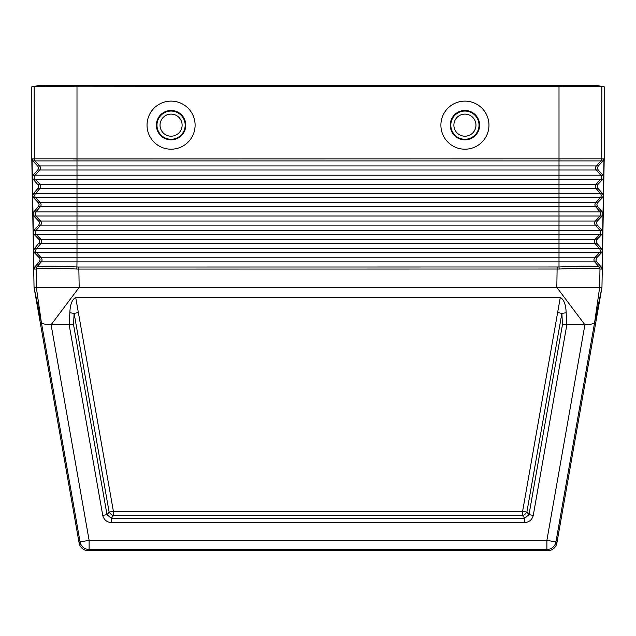 <?xml version="1.0" encoding="UTF-8"?>
<svg xmlns="http://www.w3.org/2000/svg" width="636" height="636" viewBox="0 0 636 636"><rect width="100%" height="100%" fill="white"/><g stroke="black" fill="none" stroke-linecap="round" stroke-linejoin="round"><path stroke-width="0.95" d="M562.335 86.774L562.335 85.367L596.139 85.367L39.861 85.367L45.872 86.424L39.861 85.367L34.153 86.377L76.996 86.79L601.847 86.377L604.2 86.79L604.2 158.833L601.958 287.393L556.826 287.393L584.905 324.757L566.851 324.757L533.262 515.406L528.993 514.651L524.732 518.229L524.732 522.561C529.239 522.156 532.086 519.771 533.262 515.406M102.738 515.406C103.914 519.771 106.761 522.156 111.268 522.561L111.268 518.229L107.007 514.651L102.738 515.406L69.149 324.757L51.095 324.757L89.112 540.33L80.064 541.92L79.126 543.049A9.182 9.182 -50 0 0 88.166 550.633L547.835 550.633A9.182 9.182 -130 0 0 556.874 543.049L601.879 287.846L594.66 322.317L555.936 541.92L556.874 543.049M78.864 267.025L76.996 266.977C53.734 265.904 40.362 265.904 36.864 266.977L36.125 269.028C39.71 267.987 53.289 267.987 76.853 269.028L78.864 269.076L78.864 267.025L559.004 266.977L559.004 257.763L594.779 257.763L599.43 252.738L601.521 252.738L596.528 258.009L595.916 260.108L596.465 261.587L601.266 267.025L602.03 269.076L603.962 158.936L601.72 158.833L601.847 86.377L590.129 86.424L596.139 85.367L601.847 86.377L596.139 85.367L590.129 86.424M603.636 177.198L602.872 175.194L598.071 169.764L597.506 167.96L598.134 166.179L603.127 160.908L603.962 158.936M603.318 195.562L602.554 193.559L597.753 188.129L597.188 186.324L597.816 184.543L602.801 179.273L603.636 177.301M36.125 269.028L36.339 287.393L34.042 287.393L41.34 322.317L36.339 287.393L79.174 287.393L78.864 269.076L559.147 269.028C582.711 267.987 596.29 267.987 599.875 269.028L602.03 269.076M559.147 269.028L559.004 266.977C582.266 265.904 595.638 265.904 599.136 266.977L599.971 269.076L599.661 287.393L594.66 322.317C593.857 323.788 590.606 324.606 584.905 324.757L546.888 540.33L546.888 549.512L89.112 549.512A9.182 9.182 -140 0 1 80.064 541.92L41.34 322.317C42.143 323.788 45.395 324.606 51.095 324.757L79.174 287.393L556.826 287.393L557.136 267.025M601.521 252.738L602.356 250.767M602.674 232.291L601.91 230.296L597.109 224.858L596.544 223.053L597.172 221.272L602.157 216.009L602.992 214.038M599.875 269.028L599.136 266.977L594.708 261.841L76.996 261.841L76.996 257.763L559.004 257.763L559.004 230.296L599.82 230.296A3.061 3.061 90 0 1 599.748 234.374L601.839 234.374L602.674 232.402M602.356 250.656L601.592 248.66L596.791 243.222L596.234 241.744L596.854 239.637L601.839 234.374M603 213.927L602.228 211.923L597.435 206.493L596.87 204.689L597.498 202.908L602.483 197.645L603.318 195.673M604.2 158.833L601.847 158.952A3.061 3.061 90 0 1 601.028 160.908L603.127 160.908M76.996 86.79L76.996 158.936L73.219 158.889L561.31 158.849L559.004 158.936L559.004 160.908L601.028 160.908L596.377 165.932L598.349 165.932M488.965 125.157A24.033 24.033 0 0 0 464.924 101.124A24.033 24.033 0 0 0 440.891 125.157A24.033 24.033 0 0 0 464.924 149.198A24.033 24.033 0 0 0 488.965 125.157M147.035 125.157A24.033 24.033 0 0 1 171.076 101.124A24.033 24.033 0 0 1 195.109 125.157A24.033 24.033 0 0 1 171.076 149.198A24.033 24.033 0 0 1 147.035 125.157M479.616 125.157A14.692 14.692 0 0 0 464.924 110.465A14.692 14.692 0 0 0 450.232 125.157A14.692 14.692 0 0 0 464.924 139.848A14.692 14.692 0 0 0 479.616 125.157M602.228 211.923L559.004 211.923L559.004 193.559L76.996 193.559L76.996 188.383L595.988 188.383L600.463 193.559L559.004 193.559L559.004 175.194L76.996 175.194L76.996 170.011L596.306 170.011L600.782 175.194L559.004 175.194L559.004 160.908L76.996 160.908L76.996 158.936L601.72 158.833M601.958 287.393L601.879 287.846M69.149 324.757L73.538 324.678L107.007 514.651L109.13 512.115L74.118 313.357L78.379 312.602L75.7 297.41C72.067 299.524 70.119 304.644 69.849 312.769L74.118 313.357L73.538 324.678M75.7 297.41L560.3 297.41L557.621 312.602L561.882 313.357L566.151 312.769C565.881 304.644 563.933 299.524 560.3 297.41M566.151 312.769L566.851 324.757M597.951 188.383L595.988 188.383A3.061 3.061 90 0 1 596.059 184.297L76.996 184.297L76.996 188.383L40.012 188.383A3.061 3.061 90 0 0 39.941 184.297L35.29 179.273L33.199 179.273L38.732 185.696L38.422 187.859L33.446 193.559L32.682 195.673L33.517 197.645L38.685 203.17L39.13 204.689L38.74 206.223L33.772 211.923L33 213.927L32.682 195.673M601.592 248.66L599.502 248.66A3.061 3.061 90 0 1 599.43 252.738L76.996 252.738L76.996 248.66L599.502 248.66L595.026 243.477L76.996 243.477L76.996 239.398L595.097 239.398L599.748 234.374L76.996 234.374L76.996 225.112L559.004 225.112L559.004 230.296L36.18 230.296A3.061 3.061 90 0 0 36.252 234.374L34.161 234.374L39.146 239.637L39.718 242.054L34.408 248.66L33.644 250.656L33.326 232.291L34.09 230.296L38.891 224.858L39.456 223.053L38.828 221.272L33.843 216.009L33.008 214.038L33.326 232.291M34.121 287.846L79.126 543.049M33.97 269.076L33.644 250.767L34.479 252.738L39.472 258.009L40.076 259.472L39.535 261.587L34.734 267.025L36.769 267.025L36.029 269.076L33.97 269.076L34.734 267.025M566.763 324.75L562.462 324.678L528.993 514.651L526.87 512.115A6.122 3.721 -40 0 1 522.601 515.693L524.732 518.229L111.268 518.229L113.399 515.693L113.399 511.368L78.379 312.602M598.277 170.011L596.306 170.011A3.061 3.061 90 0 1 596.377 165.932L76.996 165.932L76.996 160.908L32.873 160.908L32.038 158.936L34.28 158.833L34.153 86.377L31.8 86.79L31.8 158.833L34.042 287.393M32.873 160.908L37.866 166.179L38.494 167.96L37.929 169.764L33.128 175.194L32.364 177.198L32.038 158.936M591.623 324.034L590.621 324.257M588.976 324.511L588.069 324.614M587.219 324.678L584.993 324.757M32.682 195.562L32.364 177.198M31.8 158.833L34.153 158.952A3.061 3.061 90 0 0 34.972 160.908L39.623 165.932L37.651 165.932M73.665 86.774L73.665 85.367L39.861 85.367L34.153 86.377M34.161 234.374L33.326 232.402M33.199 179.273L32.364 177.301M50.896 324.757L50.077 324.742M47.056 324.519L46.007 324.368M156.384 125.157A14.692 14.692 0 0 1 171.076 110.465A14.692 14.692 0 0 1 185.768 125.157A14.692 14.692 0 0 1 171.076 139.848A14.692 14.692 0 0 1 156.384 125.157M76.853 269.028L76.996 261.841L41.292 261.841A3.061 3.061 90 0 0 41.221 257.763L39.257 257.763M596.671 261.841L594.708 261.841A3.061 3.061 90 0 1 594.779 257.763L596.743 257.763M34.09 230.296L36.18 230.296L40.648 225.112L76.996 225.112L76.996 221.026L559.004 221.026L559.004 225.112L595.352 225.112L599.82 230.296L601.91 230.296M597.315 225.112L595.352 225.112A3.061 3.061 90 0 1 595.415 221.026L559.004 221.026L559.004 211.923L76.996 211.923L76.996 206.748L595.67 206.748L600.138 211.923A3.061 3.061 90 0 1 600.066 216.009L602.157 216.009M38.685 225.112L40.648 225.112A3.061 3.061 90 0 0 40.585 221.026L76.996 221.026L76.996 216.009L600.066 216.009L595.415 221.026L597.387 221.026M598.023 184.297L596.059 184.297L600.71 179.273A3.061 3.061 90 0 0 600.782 175.194L602.872 175.194M33.128 175.194L76.996 175.194L76.996 179.273L602.801 179.273M38.049 188.383L40.012 188.383L35.537 193.559L76.996 193.559L76.996 197.645L600.392 197.645A3.061 3.061 90 0 0 600.463 193.559L602.554 193.559M33.772 211.923L35.862 211.923A3.061 3.061 90 0 0 35.934 216.009L76.996 216.009L76.996 211.923L35.862 211.923L40.33 206.748L76.996 206.748L76.996 202.661L595.741 202.661L600.392 197.645L602.483 197.645M34.408 248.66L36.498 248.66L40.974 243.477L76.996 243.477L76.996 248.66L36.498 248.66A3.061 3.061 90 0 0 36.57 252.738L41.221 257.763L76.996 257.763L76.996 252.738L34.479 252.738M39.011 243.477L40.974 243.477A3.061 3.061 90 0 0 40.903 239.398L76.996 239.398L76.996 234.374L36.252 234.374L40.903 239.398L38.939 239.398M559.012 158.833L559.004 86.79M479.027 125.157A14.103 14.103 0 0 0 464.924 111.054A14.103 14.103 0 0 0 450.821 125.157A14.103 14.103 0 0 0 464.924 139.26A14.103 14.103 0 0 0 479.027 125.157M475.967 125.157A11.043 11.043 0 0 0 464.924 114.114A11.043 11.043 0 0 0 453.881 125.157A11.043 11.043 0 0 0 464.924 136.199A11.043 11.043 0 0 0 475.967 125.157M37.977 184.297L76.996 184.297L76.996 179.273L35.29 179.273A3.061 3.061 90 0 1 35.218 175.194L39.694 170.011L76.996 170.011L76.996 165.932L39.623 165.932A3.061 3.061 90 0 1 39.694 170.011L37.723 170.011M38.367 206.748L40.33 206.748A3.061 3.061 90 0 0 40.259 202.661L76.996 202.661L76.996 197.645L33.517 197.645M597.633 206.748L595.67 206.748A3.061 3.061 90 0 1 595.741 202.661L597.705 202.661M596.989 243.477L595.026 243.477A3.061 3.061 90 0 1 595.097 239.398L597.061 239.398M601.266 267.025L599.231 267.025M69.849 312.769L69.237 324.75M547.835 550.633L546.888 549.512A9.182 9.182 -40 0 0 555.936 541.92L546.888 540.33L89.112 540.33L89.112 549.512L88.166 550.633M524.732 522.561L111.268 522.561M562.462 324.678L561.882 313.357L526.87 512.115L522.601 511.368L522.601 515.693L113.399 515.693A6.122 3.721 40 0 1 109.13 512.115L113.399 511.368L522.601 511.368L557.621 312.602M39.329 261.841L41.292 261.841L36.769 267.025M33.446 193.559L35.537 193.559A3.061 3.061 90 0 0 35.608 197.645L40.259 202.661L38.295 202.661M160.034 125.157A11.043 11.043 0 0 1 171.076 114.114A11.043 11.043 0 0 1 182.119 125.157A11.043 11.043 0 0 1 171.076 136.199A11.043 11.043 0 0 1 160.034 125.157M156.973 125.157A14.103 14.103 0 0 1 171.076 111.054A14.103 14.103 0 0 1 185.179 125.157A14.103 14.103 0 0 1 171.076 139.26A14.103 14.103 0 0 1 156.973 125.157M76.988 158.833L34.28 158.833M38.613 221.026L40.585 221.026L35.934 216.009L33.843 216.009"/></g></svg>
